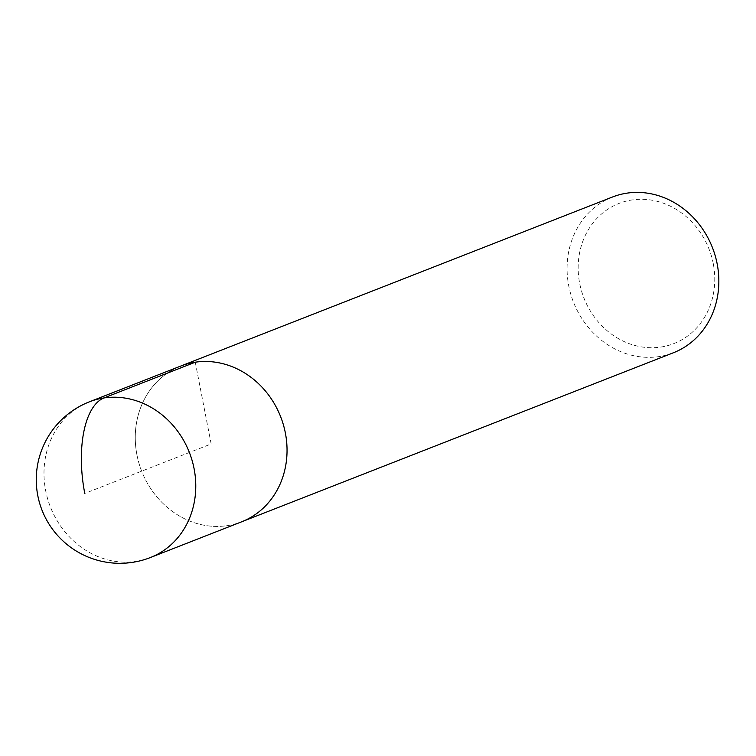 <?xml version="1.0" encoding="UTF-8"?>
<svg xmlns="http://www.w3.org/2000/svg" width="756" height="756" viewBox="0 0 756 756"><rect width="100%" height="100%" fill="white"/><g stroke="black" fill="none" stroke-linecap="round" stroke-linejoin="round"><path stroke-width="0.57" stroke-dasharray="3.78 2.83" d="M136.949 454.951A83.614 74.636 -111.4 0 0 241.646 521.81A83.614 74.636 68.6 0 1 136.949 454.951A83.614 74.636 68.6 0 1 180.675 366.084A83.614 74.636 -111.4 0 0 136.949 454.951M612.473 197.014A83.614 74.636 -111.4 0 0 568.748 285.881A83.614 74.636 -111.4 0 0 673.445 352.74M713.258 263.608A75.26 67.171 -111.4 0 0 632.167 199.934A75.26 67.171 -111.4 0 0 579.682 283.405A75.26 67.171 -111.4 0 0 660.772 347.07A75.26 67.171 -111.4 0 0 713.258 263.608M195.265 362.209L211.16 443.952L84.776 493.432M150.368 557.55A83.614 74.636 68.6 0 1 45.672 490.691A83.614 74.636 68.6 0 1 89.397 401.823"/><path stroke-width="1.13" d="M89.397 401.823L612.473 197.014A83.614 74.636 -111.4 0 1 717.17 263.882A83.614 74.636 -111.4 0 1 673.445 352.74L241.646 521.81A83.614 74.636 -111.4 0 0 285.362 432.952A83.614 74.636 -111.4 0 0 180.675 366.084A83.614 74.636 68.6 0 1 285.362 432.952A83.614 74.636 68.6 0 1 241.646 521.81L150.368 557.55A83.614 74.636 68.6 0 0 194.094 468.692A83.614 74.636 68.6 0 0 89.397 401.823A83.614 83.614 0 0 0 37.8 495.643A83.614 83.614 0 0 0 150.368 557.55M84.776 493.432A83.614 36.931 -98.4 0 1 103.988 397.949L195.265 362.209"/></g></svg>
